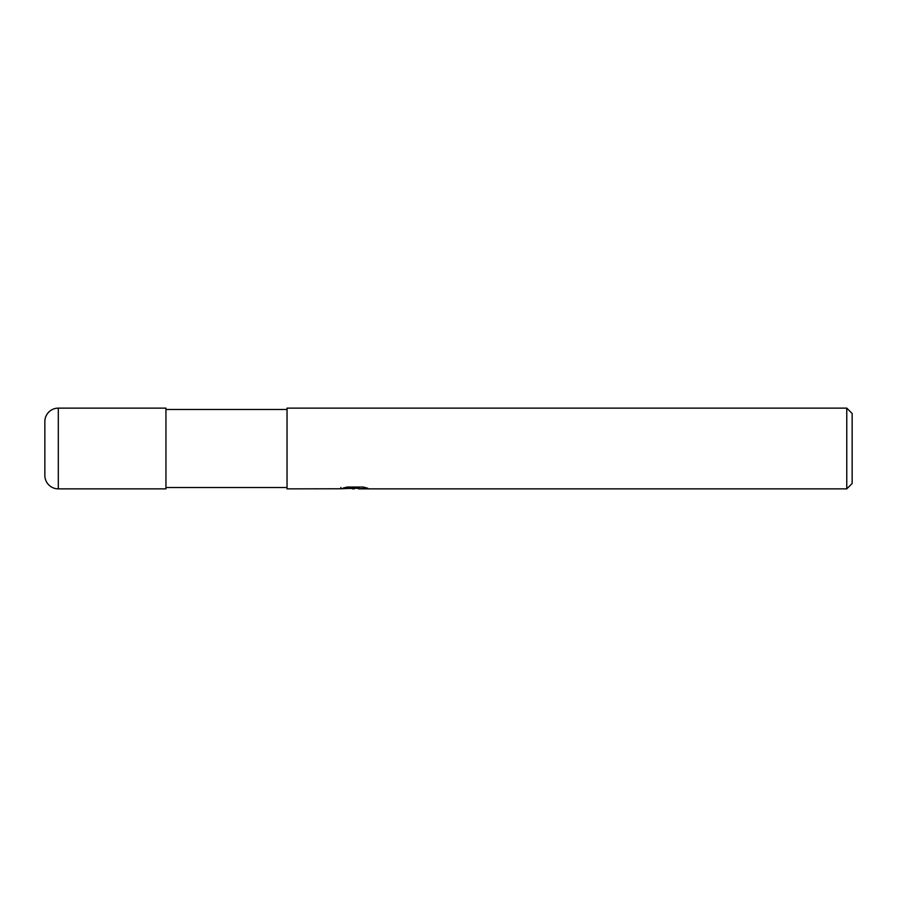 <?xml version="1.0" encoding="UTF-8"?>
<svg xmlns="http://www.w3.org/2000/svg" width="897" height="897" viewBox="0 0 897 897"><rect width="100%" height="100%" fill="white"/><g stroke="black" fill="none" stroke-linecap="round" stroke-linejoin="round"><path stroke-width="1.35" d="M287.04 487.52L165.945 487.52M165.945 409.481L287.04 409.481M358.43 488.226L349.617 488.473M354.315 488.865L352.409 488.865M846.768 488.865L846.768 408.135L852.15 413.517L852.15 483.483L846.768 488.865L358.587 488.865L358.43 487.497L360.448 487.037M340.86 488.775L287.04 488.865L287.04 408.135L846.768 408.135M340.86 487.43L340.86 488.787L355.93 488.103L343.024 488.103L347.229 487.037L363.15 487.037L367.77 488.226L358.43 488.843M355.93 487.037L355.93 488.103M58.305 408.135A13.455 13.455 0 0 0 44.85 421.59L44.85 475.41A13.455 13.455 0 0 0 58.305 488.865L58.305 408.135L165.945 408.135L165.945 488.865L58.305 488.865M355.93 487.52L358.43 487.52"/></g></svg>
